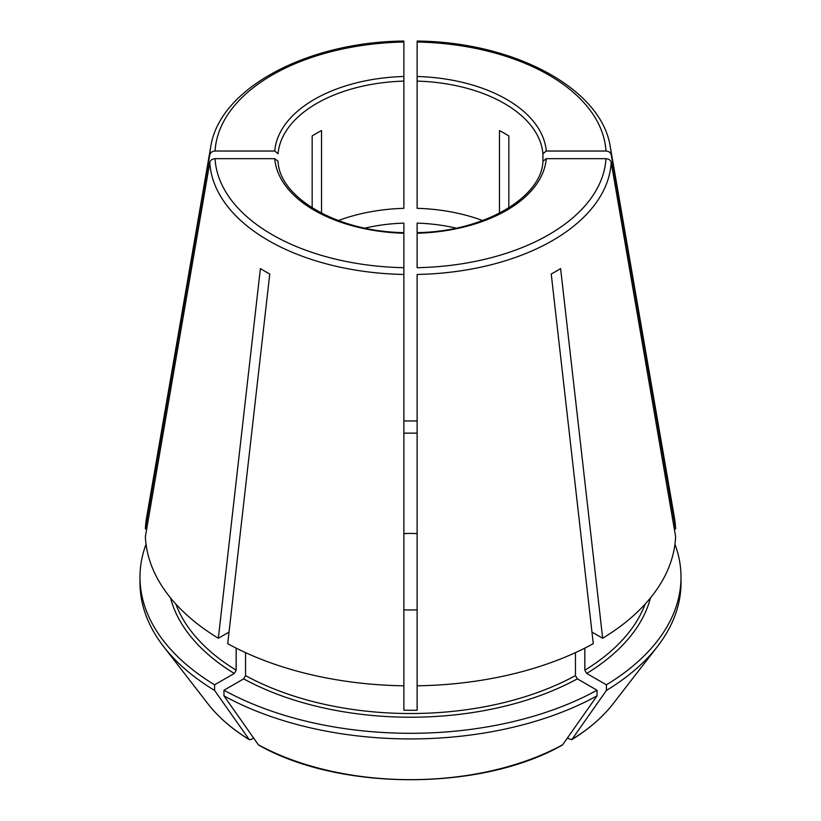 <?xml version="1.0" encoding="UTF-8"?>
<svg xmlns="http://www.w3.org/2000/svg" width="821" height="821" viewBox="0 0 821 821"><rect width="100%" height="100%" fill="white"/><g stroke="black" fill="none" stroke-linecap="round" stroke-linejoin="round"><path stroke-width="1.23" d="M338.365 220.551A132.602 76.558 0 0 1 403.87 208.329L403.87 42.723M321.545 213.183L321.545 130.57A132.602 76.558 180 0 0 312.165 135.988L312.165 207.846M209.796 154.759A200.806 115.935 0 0 1 210.689 147.072L146.6 517.517A265.204 153.117 0 0 0 145.379 528.898L209.796 154.759C210.453 152.49 212.208 151.249 215.051 151.033L274.737 151.033L278.062 153.743A132.602 76.558 0 0 1 403.87 81.105M508.835 207.846L508.835 135.988A132.602 76.558 180 0 0 499.455 130.57L499.455 213.183M482.635 220.551A132.602 76.558 0 0 0 417.13 208.329L417.13 42.723M542.938 161.296L542.938 153.743L546.263 151.033L605.949 151.033C608.792 151.249 610.547 152.49 611.204 154.759L675.621 528.898A265.204 153.117 0 0 0 674.4 517.517L610.311 147.072C601.824 88.576 514.141 41.922 417.16 41.05M456.066 228.115A122.001 70.432 0 0 0 417.13 223.117L417.13 232.63C484.021 231.738 541.788 197.297 542.948 161.203L546.263 158.689L605.949 158.689C608.792 158.905 610.547 160.146 611.204 162.414L675.621 536.554A265.204 153.117 0 0 1 602.665 638.256L591.962 632.088M611.204 162.414A200.806 115.935 0 0 1 417.13 274.46L417.13 710.227A240.009 138.575 180 0 1 403.87 710.227L403.87 685.802A265.204 153.117 0 0 1 227.715 643.674L269.77 274.009A205.763 118.799 180 0 1 260.39 268.59L218.335 638.256A265.204 153.117 0 0 1 145.379 536.554L209.796 162.414C210.453 160.146 212.208 158.905 215.051 158.689L274.737 158.689L278.052 161.203C279.212 197.297 336.979 231.738 403.901 232.63L403.87 223.117A122.001 70.432 0 0 0 364.935 228.115M145.379 528.898L146.692 528.898M602.665 638.256L560.61 268.59A205.763 118.799 180 0 1 551.23 274.009L593.285 643.674A265.204 153.117 0 0 1 417.13 685.802M597.031 695.859L562.621 744.801A221.855 128.086 180 0 1 258.379 744.801L223.969 695.859A270.509 156.175 0 0 0 597.031 695.859L597.031 690.235L577.337 678.854L575.459 675.611L575.459 652.623M258.379 744.801L258.779 745.15C339.771 791.239 481.229 791.239 562.221 745.16L562.621 744.801M571.642 739.711L567.352 738.058M645.152 604.082A240.009 138.575 180 0 1 584.839 670.193L586.717 673.446L606.411 684.817L606.411 690.44L571.991 739.382A221.855 128.086 180 0 0 613.03 703.854L657.447 646.507A270.509 156.175 0 0 0 681.009 582.746L681.009 577.122A270.509 156.175 0 0 0 674.954 544.261M584.839 670.193L584.839 648.118M605.949 158.689A195.552 112.908 0 0 1 417.13 267.697L417.13 234.036M403.87 685.802L403.87 234.036M417.13 609.798A66.306 38.279 180 0 1 403.87 609.798M403.87 533.619A66.306 38.279 180 0 1 417.13 533.619M403.87 433.19A240.009 138.575 180 0 1 417.13 433.19M209.796 162.414A200.806 115.935 0 0 0 403.87 274.46L403.87 267.697A195.552 112.908 0 0 1 215.051 158.689M229.038 632.088L218.335 638.256M249.358 739.711L214.589 690.44L214.589 684.817L234.283 673.446L236.161 670.193L236.161 648.118M146.046 544.261A270.509 156.175 0 0 0 139.991 577.122L139.991 582.746A270.509 156.175 0 0 0 163.553 646.507L207.97 703.854A221.855 128.086 180 0 0 249.009 739.382L251.041 739.567L253.648 738.058M223.969 695.859L223.969 690.235L243.663 678.854L245.541 675.611L245.541 652.623M223.969 690.235A270.509 156.175 0 0 0 597.031 690.235M606.411 684.817A270.509 156.175 0 0 0 681.009 577.122M606.411 690.44A270.509 156.175 0 0 0 657.447 646.507M417.13 420.988A270.509 156.175 0 0 0 403.87 420.988M139.991 577.122A270.509 156.175 0 0 0 214.589 684.817M163.553 646.507A270.509 156.175 0 0 0 214.589 690.44M674.308 528.898L675.621 528.898M403.87 42.025A195.552 112.908 0 0 0 215.051 151.033M403.87 76.486A135.917 78.477 0 0 0 274.737 151.033M542.938 153.743A132.602 76.558 0 0 0 417.13 81.105M546.263 151.033A135.917 78.477 0 0 0 417.13 76.486M605.949 151.033A195.552 112.908 0 0 0 417.13 42.025M611.204 154.759A200.806 115.935 0 0 0 610.311 147.072M417.13 233.246A135.917 78.477 0 0 0 546.263 158.689M274.737 158.689A135.917 78.477 0 0 0 403.87 233.246M577.337 678.854A242.667 140.104 180 0 1 243.663 678.854M236.161 670.193A240.009 138.575 180 0 1 175.848 604.082M234.283 673.446A242.667 140.104 180 0 1 170.522 597.914M575.459 675.611A240.009 138.575 180 0 1 245.541 675.611M650.478 597.914A242.667 140.104 180 0 1 586.717 673.446M210.689 147.072C219.176 88.576 306.859 41.922 403.84 41.05M207.97 703.854C218.355 717.195 232.148 729.151 249.348 739.711M571.652 739.711C588.852 729.151 602.645 717.195 613.03 703.854"/></g></svg>
